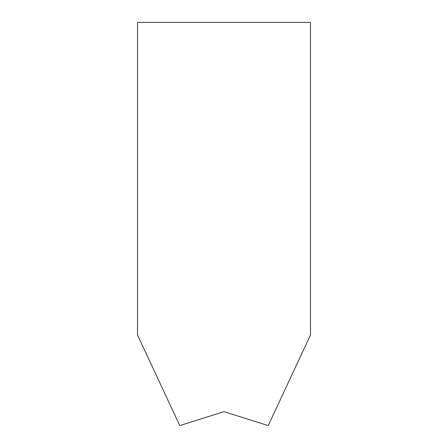 <?xml version="1.0" encoding="UTF-8"?>
<svg xmlns="http://www.w3.org/2000/svg" width="448" height="448" viewBox="0 0 448 448"><rect width="100%" height="100%" fill="white"/><g stroke="black" fill="none" stroke-linecap="round" stroke-linejoin="round"><path stroke-width="0.67" d="M185.954 423.651L224 411.656L179.771 425.6L137.53 335.02L137.53 22.4L310.47 22.4L310.47 335.02L268.229 425.6L224 411.656L262.046 423.651"/></g></svg>
